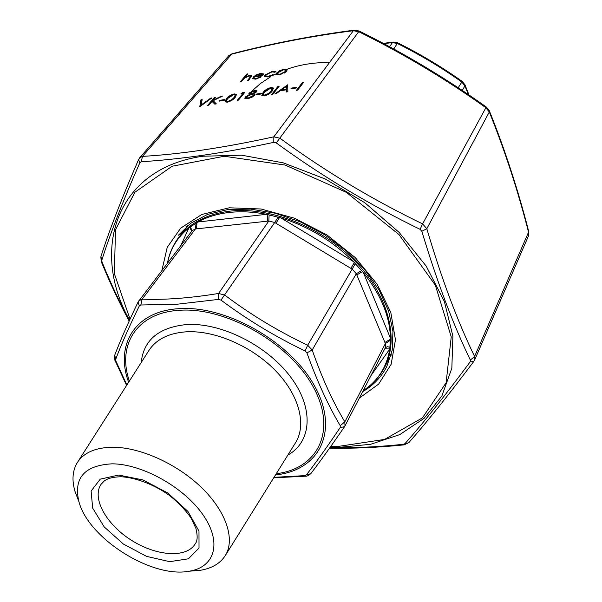 <?xml version="1.0" encoding="UTF-8"?>
<svg xmlns="http://www.w3.org/2000/svg" width="602" height="602" viewBox="0 0 602 602"><rect width="100%" height="100%" fill="white"/><g stroke="black" fill="none" stroke-linecap="round" stroke-linejoin="round"><path stroke-width="0.9" d="M468.401 94.589L464.925 85.868L461.621 81.88C441.274 67.432 419.903 54.662 397.501 43.562L392.466 42.561L383.828 43.66M462.268 90.466L464.925 85.868L464.955 84.762L462.238 81.436C441.74 66.882 420.226 54.022 397.674 42.855L393.422 42.05L392.466 42.561L389.577 46.738M458.19 87.757L462.238 81.436M393.768 49.01L397.674 42.855M167.506 263.066C170.268 248.919 177.394 237.203 188.885 227.917L197.84 221.995C206.802 217.051 217.172 213.883 228.933 212.491C240.74 211.151 253.261 211.761 266.513 214.327L280.833 217.871C308.427 226.42 332.613 240.981 353.382 261.561L363.405 272.668C380.931 294.671 389.938 316.494 390.42 338.143L389.915 347.158L387.252 346.714L385.34 347.723M389.915 347.158L389.727 349.092C386.793 367.07 377.951 380.9 363.217 390.593M138.377 301.542L138.829 300.782L142.14 299.186C164.692 300.037 190.179 298.125 218.594 293.46L224.839 295.153C250.643 314.613 278.259 331.303 307.697 345.209L312.19 350.01C321.882 377.747 332.771 401.692 344.841 421.859L344.976 425.938L385.408 347.587L385.385 343.561L390.352 340.25M389.848 348.114L385.092 348.197M274 477.333L304.65 475.64L306.328 474.963C315.636 462.991 326.924 447.181 340.19 427.548L340.243 425.697L344.841 421.859L385.385 343.561L384.911 342.448L390.412 339.197M384.911 342.448L356.805 274.933L362.517 271.637M356.805 274.933L356.309 273.714L361.599 270.637M340.243 425.697C328.09 405.236 316.976 380.953 306.907 352.862L312.19 350.01L356.309 273.714L352.17 269.132L355.27 263.631M306.907 352.862L305.079 350.913L307.697 345.209L352.17 269.132L350.861 268.364L354.352 262.577M350.861 268.364L275.994 223.274L279.494 217.51M275.994 223.274L274.708 222.484L278.147 217.187M305.079 350.913C275.272 336.661 247.241 319.722 220.987 300.097L274.708 222.484L268.808 221.009L269.117 214.952M220.987 300.097L218.451 299.412L218.594 293.46L268.808 221.009L267.521 221.16L267.83 214.613M267.521 221.16L196.591 228.843L196.952 222.514M196.591 228.843L195.417 228.956L196.079 223.071M218.451 299.412L177.342 304.198L140.838 304.996L142.14 299.186L195.417 228.956L192.196 230.604L138.106 301.963M192.046 230.799L190.435 226.811M191.76 231.176L189.66 227.338M112.092 463.826C142.23 463.864 184.378 487.492 203.198 515.094C222.334 542.68 214.771 567.31 189.201 571.208C151.907 578.545 88.366 538.474 78.915 501.662C73.361 477.996 84.415 465.384 112.092 463.826M78.418 500.345L74.934 491.202C71.691 479.929 72.541 470.297 77.5 462.306C84.024 452.501 95.756 447.474 112.694 447.233C140.228 447.181 177.364 463.954 201.858 487.891C226.405 511.828 235.322 539.52 225.321 555.518C220.249 563.442 211.927 568.363 200.353 570.29L190.601 571.087M140.838 304.996L139.303 305.944C128.911 327.217 121.04 345.006 115.697 359.326L115.938 361.155L126.871 385.002M310.873 473.556L310.798 473.661C319.963 461.711 331.198 446.059 344.502 426.728L344.976 425.945L344.502 426.728L340.19 427.548M139.303 305.944L138.069 302.031C127.925 323.229 120.144 340.943 114.719 355.188L114.794 354.999M115.697 359.326L114.719 355.188C114.245 357.746 114.365 359.552 115.087 360.613L115.027 360.478M115.938 361.155L115.087 360.613L126.593 385.446M304.65 475.64L305.816 476.174M273.699 477.822L305.65 476.19C306.892 476.393 308.6 475.55 310.798 473.661L306.328 474.963M224.29 100.271L219.301 101.128L219.978 100.316L224.967 99.465L224.29 100.271M208.804 105.162L207.652 105.358L214.297 97.524L215.448 97.321L212.927 100.293L220.791 96.403L222.447 96.117L213.168 100.707L216.336 103.89L214.786 104.154L212.024 101.362L208.804 105.162M254.27 77.064L253.924 78.162L256.068 78.486L261.321 76.823L255.654 79.14L252.742 78.734L253.216 77.146L255.82 75.107L260.373 73.414L263.367 73.888L262.796 75.536L254.27 77.064M199.774 106.697L200.948 99.834L202.159 99.623L201.121 105.041L210.617 98.156L211.844 97.945L199.774 106.697M254.556 90.39L256.956 90.744L256.693 91.782L253.457 93.761L254.661 94.333L254.337 95.432L251.99 97.261L247.723 98.743L244.856 98.374L245.21 97.05L249.604 94.424L248.769 93.995L249.025 93.077L254.556 90.39L254.774 90.887L257.024 91.075M272.819 94.311L271.585 94.522L277.876 86.53L279.102 86.319L272.819 94.311M274.753 93.98L287.696 84.829L287.861 91.76L286.507 91.993L286.454 89.751L280.201 90.819L276.092 93.754L274.753 93.98M528.481 235.931L528.609 232.425C517.983 190.857 504.882 150.703 489.306 111.972L485.641 107.547C445.442 78.892 403.205 53.646 358.935 31.808L353.374 30.702C312.905 35.864 272.255 43.705 231.424 54.225L228.7 55.775M228.707 55.76L139.694 157.799L142.486 156.377C180.171 154.262 223.952 147.746 273.835 136.827L279.975 138.227C324.666 170.983 372.209 199.533 422.596 223.891L426.81 228.722C441.514 278.568 457.437 321.152 474.594 356.482L474.617 360.034L473.782 361.448L470.139 361.885L470.358 360.064C453.08 324.365 436.909 281.443 421.844 231.303L420.136 229.354C369.274 204.59 321.317 175.776 276.265 142.922L273.79 142.35C248.701 147.738 225.043 152.05 202.806 155.293C180.668 158.454 160.147 160.599 141.244 161.727L139.807 162.811C122.582 201.963 109.91 234.449 101.791 260.275L102.031 262.058C110.557 282.932 119.678 302.452 129.37 320.603M241.5 81.586L240.341 81.789L246.767 74.084L247.919 73.873L245.217 77.116L249.732 75.34L251.862 75.626L248.618 80.314L247.452 80.525L250.507 76.687L250.545 76.198L248.972 76.048L244.57 78.079L241.5 81.586M297.712 90.089L296.447 90.3L302.595 82.256L303.844 82.038L297.712 90.089M296.184 88.005L290.826 88.915L291.458 88.088L296.816 87.177L296.184 88.005M272.3 90.932C270.832 93.152 268.153 94.823 264.263 95.936L261.802 95.5L263.089 92.505C264.496 90.323 267.107 88.675 270.923 87.553L273.481 88.027L272.3 90.932M260.99 94.01L255.812 94.89L256.467 94.078L261.644 93.19L260.99 94.01M276.754 72.917L279.659 70.712L284.091 69.125L287.064 69.373L286.838 71.104L279.501 74.889L276.326 74.392L276.754 72.917L276.965 73.414L279.478 71.42M264.895 75.077L272.623 71.202L275.987 71.698L274.715 72.232L271.984 71.894L266.122 74.799L265.798 75.927L268.462 76.273L272.759 74.663L273.451 74.866L267.89 76.958L264.466 76.492L264.895 75.077L265.098 75.566L267.16 73.865M235.269 97.268C233.734 99.465 231.07 101.113 227.3 102.205L225.005 101.813L226.39 98.788C227.865 96.629 230.461 95.003 234.17 93.912L236.548 94.326L235.269 97.268M243.073 93.235L241.048 93.588L242.478 92.648L244.916 92.226L238.437 100.143L237.248 100.346L243.073 93.235L243.283 93.731L237.971 100.218M329.557 62.473C313.89 62.36 299.465 64.7 286.289 69.493M276.28 73.753L273.564 75.137M270.479 76.838L260.418 83.55L251.576 91.338M329.843 447.73C352.96 448.129 377.454 446.993 403.317 444.314L404.965 443.666C422.913 423.447 444.637 396.184 470.139 361.885M354.322 30.168C313.71 35.36 272.947 43.224 232.033 53.774L142.486 156.377L141.244 161.727M276.265 142.922L359.198 31.033L354.45 30.145L353.374 30.702L273.835 136.827L273.79 142.35M470.358 360.064L474.594 356.482L528.759 231.65C518.111 189.991 504.98 149.717 489.358 110.836M421.844 231.303L426.81 228.722L489.306 111.972L489.313 110.723L486.288 106.998L422.596 223.891L420.136 229.354M139.807 162.811L138.595 159.545M101.791 260.275L100.903 256.693M102.031 262.058L101.211 261.569M473.819 361.396L473.782 361.448C448.204 395.491 426.502 422.604 408.698 442.771L404.965 443.666M403.317 444.314L404.243 444.855M408.796 442.666L404.138 444.863C377.883 447.534 353.013 448.633 329.535 448.166M241.063 81.661L246.978 74.565L246.767 74.084M246.978 74.565L247.407 74.49M245.383 77.492L245.217 77.116M248.98 76.048L249.943 75.822L249.732 75.34M249.943 75.822L251.914 75.942M248.174 80.397L250.718 77.176L250.507 76.687M250.718 77.176L250.545 76.198M297.14 90.187L302.798 82.767L302.595 82.256M302.798 82.767L303.363 82.67M291.518 88.795L291.458 88.088M291.669 88.599L296.334 87.809M287.703 85.318L287.515 84.859M286.702 91.956L286.454 89.751M275.964 93.777L287.703 85.386M281.518 89.879L281.728 90.39L286.65 89.547L286.386 86.402L281.518 89.879L286.439 89.036L286.386 86.402M286.65 89.547L286.439 89.036M272.292 94.401L278.086 87.034L277.876 86.53M278.086 87.034L278.606 86.944M261.915 95.658L263.089 92.505M263.3 93.009C264.707 90.827 267.318 89.171 271.133 88.058L270.923 87.553M271.133 88.058L273.579 88.359M263.345 95.176L265.173 95.613L269.184 93.739L271.291 91.639L272.134 88.795M270.321 88.359L264.301 92.294L263.164 94.747L264.963 95.108L268.974 93.235L271.081 91.135L272.096 88.697L270.321 88.359M271.291 91.639L271.081 91.135M269.184 93.739L268.974 93.235M265.173 95.613L264.963 95.108M256.527 94.77L256.467 94.078M256.685 94.574L261.148 93.814M254.729 94.649L253.457 93.761M244.984 98.555L245.21 97.05M245.428 97.547L247.392 96.011M249.807 94.883L249.604 94.424M248.935 94.175L249.025 93.077M249.243 93.581L251.124 92.166M251.975 91.752L254.774 90.887M246.353 98.111L248.618 98.419L253.337 96.154L253.359 94.95M255.052 93.039L255.73 92.46L255.654 91.399L253.841 91.203L250.206 92.889L250.281 93.95L253.487 93.829M255.73 92.46L255.654 91.399M252.05 94.228L251.839 93.731L255.511 91.963M250.063 93.453L251.839 93.731M253.126 95.65L253.329 94.875L251.207 94.537L246.384 96.869L246.165 97.682L248.4 97.923L253.126 95.65L253.337 96.154M248.618 98.419L248.4 97.923M199.954 106.562L200.948 99.834M201.166 100.316L202.061 100.158M210.617 98.156L210.835 98.645L201.339 105.531L201.121 105.041M279.862 71.194L279.659 70.712M282.993 69.922L284.294 69.621L284.091 69.125M284.294 69.621L287.267 69.87L287.064 69.373M276.446 74.573L276.965 73.414M277.793 74.257L281.006 74.535M284.34 73.09L285.837 71.826L286.003 70.314M285.634 71.329L285.965 70.216L283.542 69.809L277.943 72.707L277.62 73.85L280.043 74.204L285.634 71.329L285.837 71.826M280.254 74.701L280.043 74.204M271.517 71.984L272.826 71.691L272.623 71.202M272.826 71.691L275.836 71.758M265.971 76.334L268.665 76.763L268.462 76.273M268.665 76.763L269.553 76.574M272.962 75.152L272.759 74.663M264.587 76.665L265.098 75.566M254.097 78.576L256.279 78.975L256.068 78.486M256.279 78.975L257.709 78.614M260.087 77.575L260.741 77.176L260.538 76.687M252.863 78.9L253.216 77.146M253.427 77.635L255.835 75.709M256.023 75.589L255.82 75.107M259.312 74.196L260.576 73.903L260.373 73.414M260.576 73.903L263.435 74.189M254.955 76.364L262.179 75.069L262.231 74.377L259.876 74.076L257.009 75.039L254.955 76.364L255.158 76.853L262.382 75.559L262.254 74.437M262.382 75.559L262.179 75.069M208.39 105.237L214.515 98.006L214.297 97.524M214.515 98.006L214.922 97.938M213.191 100.76L212.927 100.293M220.987 96.832L220.791 96.403M216.11 103.928L213.168 100.707M220.031 101.001L219.978 100.316M220.197 100.805L224.448 100.082M225.125 101.971L226.6 99.285L226.39 98.788M226.6 99.285C228.083 97.118 230.679 95.492 234.389 94.409L234.17 93.912M234.389 94.409L236.646 94.664M226.525 101.467L228.233 101.873L232.169 100.037L234.313 97.96L235.232 95.101M233.546 94.71L227.556 98.585L226.337 101.053L228.015 101.384L231.951 99.541L234.095 97.471L235.201 95.018L233.546 94.71M234.313 97.96L234.095 97.471M232.169 100.037L231.951 99.541M228.233 101.873L228.015 101.384M242.365 93.363L242.478 92.648M242.696 93.144L244.404 92.851M180.886 245.473L188.885 227.917M197.84 221.995L266.513 214.327M280.833 217.871L353.382 261.561M363.405 272.668L390.42 338.143M389.727 349.092L370.915 375.678M187.854 225.524L178.884 237.188C190.059 222.815 206.915 214.146 229.445 211.204C269.372 206.418 321.506 226.758 354.984 261.125C388.546 295.484 399.374 338.715 384.761 367.017L391.428 353.893M276.265 473.699C317.803 468.868 337.451 430.701 313.206 386.838C289.524 342.914 225.404 306.538 179.005 310.331C136.556 312.829 116.901 345.285 129.377 381.074M141.192 362.585C143.547 340.153 158.574 327.48 186.289 324.576C220.663 322.236 266.912 345.232 290.495 376.829C314.304 408.389 311.753 441.823 287.861 455.074M101.098 484.294C91.489 498.253 106.381 524.628 131.582 540.355C156.64 556.316 186.853 558.393 195.311 543.704C197.531 540.957 197.727 535.855 195.921 528.413L191.27 518.405C186.033 510.639 178.779 502.986 169.501 495.446C154.518 484.76 135.834 477.491 120.994 476.761C112.943 476.934 107.269 478.432 103.965 481.254L101.098 484.294M118.699 475.046L142.907 479.937L167.77 492.978L187.884 511.376L198.984 531.107L199.021 548.008L188.434 558.807L169.696 561.674L146.587 556.376L123.372 544.042L104.221 526.946L92.67 508.118L91.113 491.051L100.248 479.139L118.699 475.046M225.321 555.518L295.552 442.726C306.802 424.703 299.284 395.138 275.468 370.614C251.711 346.082 214.523 330.099 186.176 331.815C168.726 333.102 156.339 339.272 149.018 350.319L77.5 462.306M128.625 382.255C114.884 345.322 134.6 311.317 178.418 308.713C225.908 304.77 291.646 342.357 315.32 387.349C339.581 432.281 318.443 470.772 275.528 474.888M330.791 446.391L337.572 446.526L384.595 439.422L422.438 417.863L446.105 382.759L451.244 336.894L435.359 285.235L398.991 234.569L346.398 192.377L285.122 165.053L224.23 156.257L172.127 166.242L134.863 192.271L115.486 229.813L114.38 273.729L130.032 319.165M161.878 270.464L167.228 247.347L180.72 228.12L201.82 214.47L229.242 207.795L261.012 208.992L294.536 218.233L326.901 234.908L355.248 257.581L377.123 284.212L390.803 312.423L395.461 339.821L391.149 364.27L378.666 384.084L359.341 398.103M185.822 228.173L186.552 226.615M362.652 391.684C373.263 385.513 381.299 377.145 386.762 366.58L392.218 350.131L392.956 331.386L388.629 311.068L379.17 290.141L364.85 269.696L346.293 250.838L324.395 234.592L300.3 221.837L275.28 213.213L250.665 209.112L227.707 209.594L207.509 214.447L190.909 223.184L178.418 235.194M391.007 355.541L389.915 356.873M129.558 320.196C90.338 250.515 115.456 168.379 203.017 156.219L241.711 155.203L283.376 162.879L325.373 179.05L364.872 202.784L399.224 232.507L426.231 266.167L444.366 301.474L452.892 336.157L451.846 368.206L441.86 396.003L424.056 418.375L399.826 434.584L370.689 444.284L338.181 447.444L330.174 447.256M249.815 78.41L249.604 77.921M469.018 95.003L464.992 84.852M393.324 42.065L383.256 43.359M189.201 571.208L200.353 570.29M78.915 501.662L74.934 491.202M384.761 367.017C379.742 376.732 372.548 384.61 363.187 390.653M178.884 237.188C173.037 244.894 169.215 253.555 167.431 263.164M391.022 355.458L389.998 356.708M185.928 228.03L186.612 226.563M474.624 360.019L528.488 235.916M228.79 55.67L231.966 53.789M528.774 231.717L528.533 235.811M359.206 31.033C403.596 52.946 445.954 78.26 486.273 106.99M139.694 157.814L138.565 159.613C121.627 198.607 109.052 231.025 100.843 256.873L101.249 261.659C109.948 282.835 119.256 302.64 129.152 321.084M263.164 94.747L263.375 95.251M246.165 97.682L246.384 98.179M277.62 73.85L277.823 74.347M265.798 75.927L266.009 76.416M253.924 78.162L254.134 78.651M226.337 101.053L226.555 101.55"/></g></svg>
